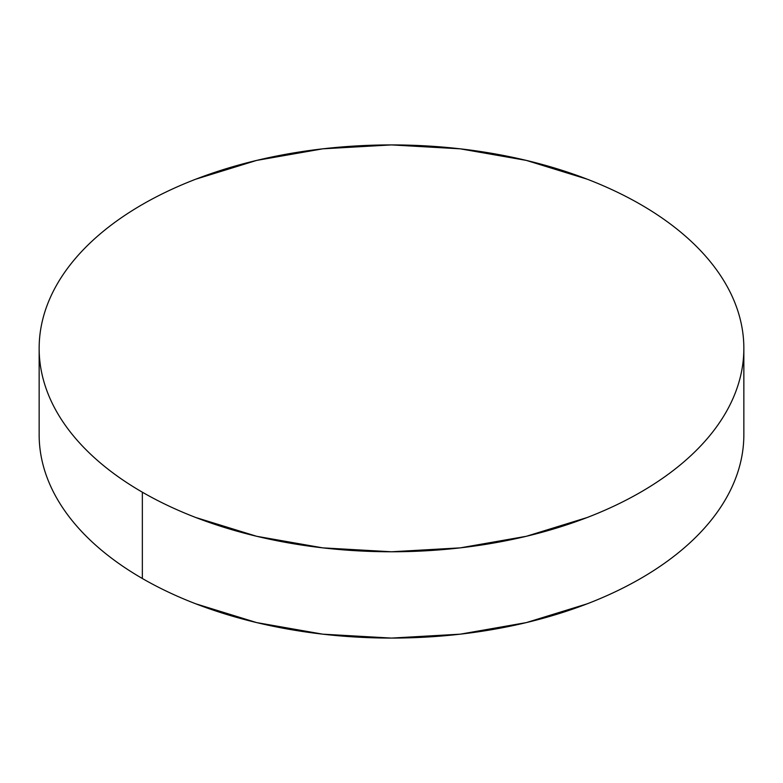 <?xml version="1.0" encoding="UTF-8"?>
<svg xmlns="http://www.w3.org/2000/svg" width="783" height="783" viewBox="0 0 783 783"><rect width="100%" height="100%" fill="white"/><g stroke="black" fill="none" stroke-linecap="round" stroke-linejoin="round"><path stroke-width="1.17" d="M743.85 434.653C743.85 448.013 741.589 461.236 737.077 474.341C732.565 487.437 725.88 500.161 717.032 512.503C708.175 524.845 697.32 536.57 684.469 547.669C671.618 558.778 657.006 569.055 640.651 578.5C624.286 587.945 606.492 596.382 587.26 603.801L526.342 622.593L460.238 634.171L391.5 638.086L322.762 634.171L256.658 622.593L195.74 603.801C176.508 596.382 158.714 587.945 142.349 578.5C125.994 569.055 111.382 558.778 98.531 547.669C85.68 536.57 74.825 524.845 65.968 512.503C57.12 500.161 50.435 487.437 45.923 474.341C41.411 461.236 39.15 448.013 39.15 434.653A352.35 203.423 0 0 0 142.349 578.5A352.35 203.423 0 0 0 526.342 622.593A352.35 203.423 0 0 0 743.85 434.653L743.85 348.347A352.35 203.423 180 0 1 526.342 536.286A352.35 203.423 180 0 1 142.349 492.194L142.349 578.5L142.349 492.194A352.35 203.423 180 0 1 39.15 348.347A352.35 203.423 180 0 1 256.658 160.407A352.35 203.423 180 0 1 640.651 204.5A352.35 203.423 180 0 1 743.85 348.347C743.85 334.987 741.589 321.764 737.077 308.659C732.565 295.563 725.88 282.839 717.032 270.497C708.175 258.155 697.32 246.43 684.469 235.331C671.618 224.222 657.006 213.945 640.651 204.5C624.286 195.055 606.492 186.618 587.26 179.199L526.342 160.407L460.238 148.829L391.5 144.914L322.762 148.829L256.658 160.407L195.74 179.199C176.508 186.618 158.714 195.055 142.349 204.5C125.994 213.945 111.382 224.222 98.531 235.331C85.68 246.43 74.825 258.155 65.968 270.497C57.12 282.839 50.435 295.563 45.923 308.659C41.411 321.764 39.15 334.987 39.15 348.347C39.15 361.707 41.411 374.93 45.923 388.035C50.435 401.131 57.12 413.855 65.968 426.197C74.825 438.539 85.68 450.254 98.531 461.363C111.382 472.472 125.994 482.749 142.349 492.194C158.714 501.639 176.508 510.066 195.74 517.494L256.658 536.286L322.762 547.865L391.5 551.77L460.238 547.865L526.342 536.286L587.26 517.494C606.492 510.066 624.286 501.639 640.651 492.194C657.006 482.749 671.618 472.472 684.469 461.363C697.32 450.254 708.175 438.539 717.032 426.197C725.88 413.855 732.565 401.131 737.077 388.035C741.589 374.93 743.85 361.707 743.85 348.347M39.15 434.653L39.15 348.347"/></g></svg>
